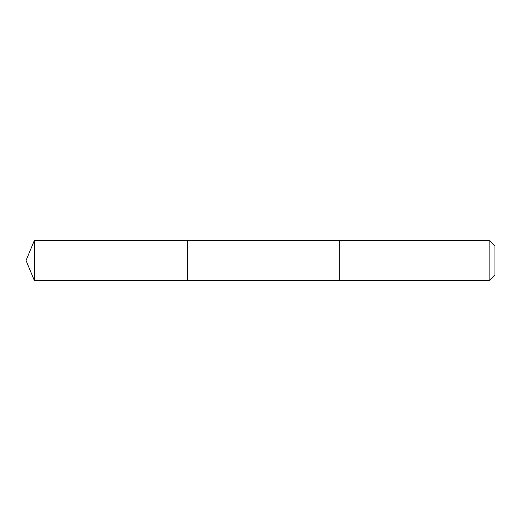 <?xml version="1.0" encoding="UTF-8"?>
<svg xmlns="http://www.w3.org/2000/svg" width="521" height="521" viewBox="0 0 521 521"><rect width="100%" height="100%" fill="white"/><g stroke="black" fill="none" stroke-linecap="round" stroke-linejoin="round"><path stroke-width="0.78" d="M187.527 280.682L187.527 240.318L34.412 240.318L34.412 280.682L187.527 280.682L187.527 240.318L339.685 240.318L339.685 280.682L34.412 280.682L26.05 260.5L34.412 280.682M339.685 268.816L339.685 280.682L489.121 280.682L489.121 240.318L339.685 240.318L339.685 268.816M489.121 240.318L494.95 246.14L494.95 274.86L489.121 280.682M26.05 260.5L34.412 240.318"/></g></svg>
